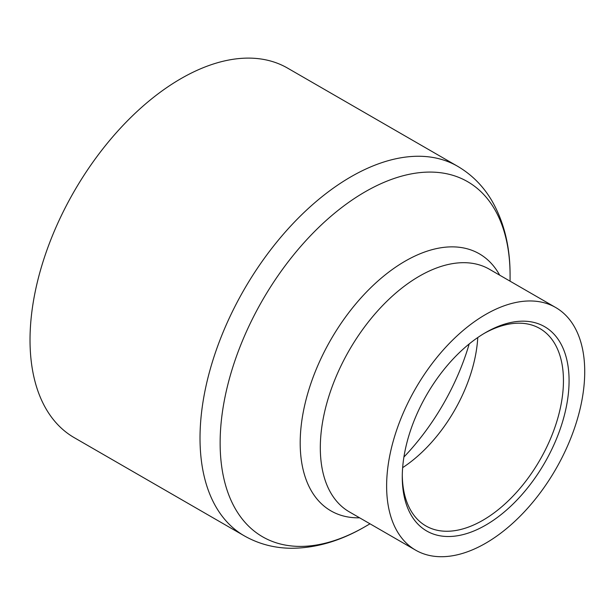 <?xml version="1.0" encoding="UTF-8"?>
<svg xmlns="http://www.w3.org/2000/svg" width="615" height="615" viewBox="0 0 615 615"><rect width="100%" height="100%" fill="white"/><g stroke="black" fill="none" stroke-linecap="round" stroke-linejoin="round"><path stroke-width="0.92" d="M485.673 332.538L485.673 332.538A117.949 68.096 -60 0 1 569.075 380.693A117.949 68.096 -60 0 1 485.673 525.149A117.949 68.096 -60 0 1 402.272 476.994A117.949 68.096 -60 0 1 485.673 332.538L485.673 332.538M484.251 333.376A113.967 65.797 -60 0 1 539.839 328.518A113.967 65.797 -60 0 1 557.313 419.845A113.967 65.797 -60 0 1 482.86 520.275A113.967 65.797 -60 0 1 425.872 525.917A113.967 65.797 -60 0 1 402.287 475.349M477.763 337.543A113.967 65.797 -60 0 1 402.648 467.646M485.673 543.222A140.082 80.88 -60 0 1 415.632 550.156A140.082 80.88 -60 0 1 394.161 437.911A140.082 80.88 -60 0 1 485.673 314.465A140.082 80.88 -60 0 1 555.714 307.523A140.082 80.88 -60 0 1 577.185 419.776A140.082 80.88 -60 0 1 485.673 543.222M244.209 535.796L74.215 437.649A213.359 123.185 -60 0 1 41.505 266.687A213.359 123.185 -60 0 1 180.887 78.674A213.359 123.185 -60 0 1 287.566 68.104L457.56 166.25A213.359 123.185 -60 0 0 350.888 176.82A213.359 123.185 -60 0 0 211.499 364.833A213.359 123.185 -60 0 0 244.209 535.796C258.561 543.952 274.236 548.111 291.233 548.265C315.879 548.196 340.502 540.992 365.11 526.64L369.999 523.819L365.11 526.64A205.026 118.372 120 0 1 220.132 442.938A205.026 118.372 120 0 1 365.11 191.834A205.026 118.372 120 0 1 510.081 275.535L510.081 281.186M469.199 343.946A167.895 96.932 -60 0 1 403.917 457.03M555.714 307.523L489.402 269.239A140.082 80.88 120 0 0 419.361 276.181A140.082 80.88 120 0 0 327.849 399.627A140.082 80.88 120 0 0 349.32 511.872L415.632 550.156M359.614 517.815A148.415 85.685 -60 0 1 302.826 414.456A148.415 85.685 -60 0 1 405.139 261.167A148.415 85.685 -60 0 1 499.695 275.182M457.56 166.25C471.805 174.606 483.244 186.107 491.877 200.744C504.139 222.115 510.204 247.046 510.081 275.535"/></g></svg>
